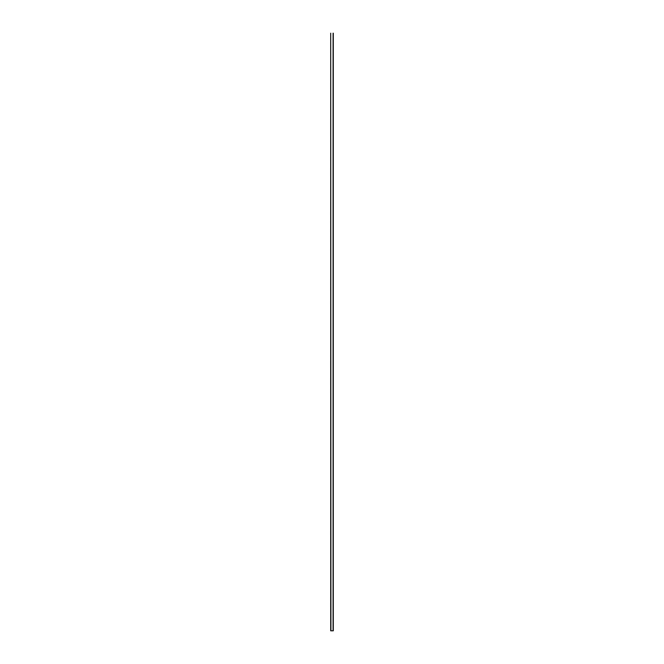 <?xml version="1.0" encoding="UTF-8"?>
<svg xmlns="http://www.w3.org/2000/svg" width="664" height="664" viewBox="0 0 664 664"><rect width="100%" height="100%" fill="white"/><g stroke="black" fill="none" stroke-linecap="round" stroke-linejoin="round"><path stroke-width="1" d="M330.904 630.8L330.705 33.2L330.705 630.8L333.295 630.8L333.295 33.2L333.295 630.8L333.096 33.2L333.096 630.8L330.722 630.8L330.705 33.2L330.904 630.8"/></g></svg>
